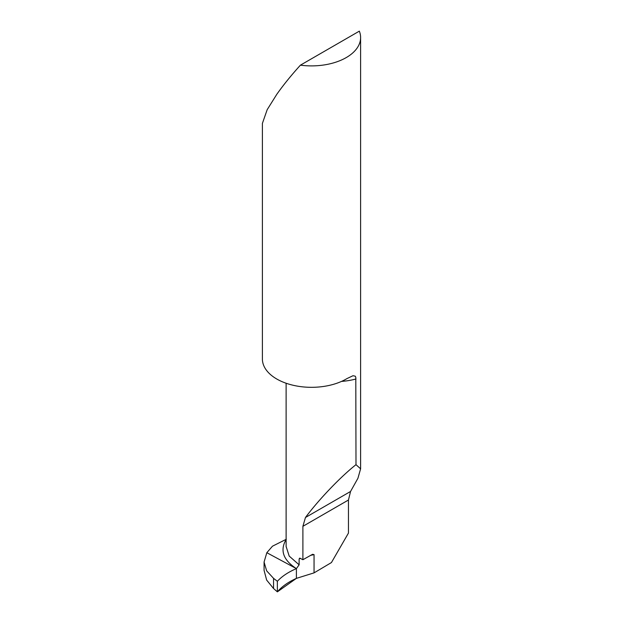 <?xml version="1.0" encoding="UTF-8"?>
<svg xmlns="http://www.w3.org/2000/svg" width="623" height="623" viewBox="0 0 623 623"><rect width="100%" height="100%" fill="white"/><g stroke="black" fill="none" stroke-linecap="round" stroke-linejoin="round"><path stroke-width="0.93" d="M286.121 546.503L289.204 556.09L299.126 564.82L296.4 568.62L266.823 552.702L264.074 562.055L266.636 570.808L273.544 578.346L277.36 581.29C281.978 576.291 288.332 572.07 296.4 568.62C283.091 559.984 279.719 550.195 286.276 539.269L272.485 546.192L266.823 552.702L296.4 568.62L296.4 578.37L277.36 591.85L273.544 588.509L266.636 580.052L264.074 570.349M277.36 591.85L277.36 581.29C281.978 576.291 288.332 572.07 296.4 568.62L296.4 578.37C288.215 582.046 281.869 586.539 277.36 591.85L277.36 581.29M299.126 564.82L299.126 558.948L300.27 558.301A49.108 28.347 180 0 0 302.895 559.727L302.895 526.318L348.459 500.012L348.459 533.07L331.436 562.553L314.054 572.872L296.4 578.37L296.4 568.62M314.054 572.872L314.054 554.626A65.47 37.801 0 0 0 310.293 555.459M348.459 500.012L350.554 491.469L357.929 478.262L360.608 468.831L355.998 464.665L355.795 377.258L355.242 376.183L353.007 375.724L346.902 378.62A49.108 28.347 180 0 1 276.776 379.018A49.108 28.347 180 0 1 262.392 358.973L262.392 123.409L267.189 109.671L276.776 94.346C283.434 84.915 291.315 75.188 300.418 65.166A49.108 28.347 0 0 0 360.608 37.551A49.108 28.347 0 0 0 359.339 31.15L300.418 65.166M302.895 526.318L305.457 517.503C318.742 499.63 340.703 476.673 355.998 464.665M299.531 558.169L300.27 558.301M302.895 559.727L312.567 554.299L314.054 554.626M273.544 588.509L273.544 578.346M300.488 558.426A65.47 37.801 0 0 0 299.126 558.948M355.998 378.979A49.108 28.347 180 0 1 341.513 381.408M305.457 517.503L350.554 491.469M264.074 561.891L264.074 570.271M360.608 468.831L360.608 37.551M286.121 546.745L286.121 383.238"/></g></svg>

